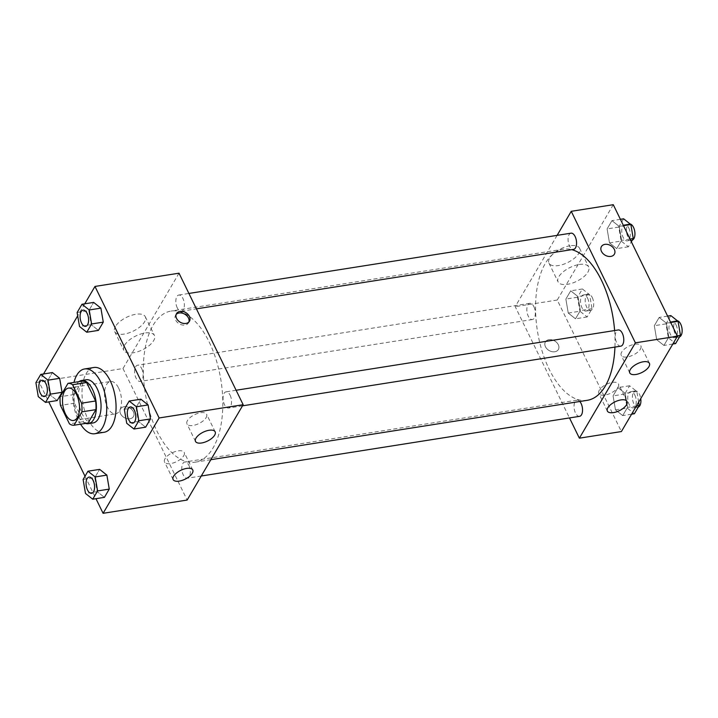 <?xml version="1.0" encoding="UTF-8"?>
<svg xmlns="http://www.w3.org/2000/svg" width="718" height="718" viewBox="0 0 718 718"><rect width="100%" height="100%" fill="white"/><g stroke="black" fill="none" stroke-linecap="round" stroke-linejoin="round"><path stroke-width="0.54" stroke-dasharray="3.59 2.69" d="M118.641 388.133A16.397 8.221 81 0 1 121.378 404.476A16.397 8.221 81 0 1 115.598 413.864A16.397 8.221 81 0 1 104.918 398.948A16.397 8.221 81 0 1 110.482 381.473A16.397 8.221 81 0 1 118.641 388.133M88.045 423.028A21.163 10.617 81 0 1 83.459 421.645L69.449 423.853M82.005 381.15L74.142 394.532A21.163 10.617 81 0 0 74.457 403.193L83.459 421.645M78.998 381.626A21.854 10.967 -99 0 0 74.187 403.794A21.854 10.967 -99 0 0 85.586 423.414M93.098 422.947A21.854 10.967 81 0 1 78.863 403.058A21.854 10.967 81 0 1 86.286 379.759M74.142 394.532L60.133 396.74M74.457 403.193L60.447 405.401M80.578 424.203A32.786 16.451 81 0 1 73.981 382.416M104.137 432.263A32.786 16.451 81 0 1 82.785 402.439A32.786 16.451 81 0 1 93.923 367.49M84.769 303.804L77.697 315.839M43.538 373.97L38.951 381.788L48.752 401.892M85.011 476.231L95.961 498.687M124.34 409.296L136.016 407.456L140.872 399.199L136.016 407.456L138.403 421.448L145.637 427.183L138.403 421.448L126.727 423.288M83.108 479.471L94.785 477.632L99.64 469.375L94.785 477.632L97.172 491.624L104.406 497.359L97.172 491.624L85.496 493.463M35.9 382.667L47.576 380.827L52.423 372.57L47.576 380.827L49.955 394.819L57.198 400.554L49.955 394.819L38.287 396.659M77.131 312.501L88.808 310.661L93.654 302.404L88.808 310.661L91.186 324.653L98.429 330.388L91.186 324.653L79.518 326.493M124.026 406.729A7.512 5.547 30.4 0 0 120.489 408.955A7.512 5.547 30.4 0 0 124.16 417.544A7.512 5.547 30.4 0 0 133.449 416.566A7.512 5.547 30.4 0 0 131.906 409.655A7.512 5.547 30.4 0 0 124.026 406.729A7.512 5.547 -149.6 0 1 131.915 409.655A7.512 5.547 -149.6 0 1 133.449 416.566A7.512 5.547 -149.6 0 1 124.16 417.535A7.512 5.547 -149.6 0 1 120.489 408.946A7.512 5.547 -149.6 0 1 124.026 406.729M179.015 273.19L122.993 368.531L38.951 381.788M122.993 368.531L187.147 500.051M115.454 326.466A17.017 7.674 154 0 0 114.7 331.635A17.017 7.674 154 0 0 133.36 331.07A17.017 7.674 154 0 0 145.287 316.719A17.017 7.674 154 0 0 131.277 315.39A17.017 7.674 154 0 0 115.454 326.466M124.591 345.196A17.017 7.674 -26 0 1 140.414 334.121A17.017 7.674 -26 0 1 154.424 335.45A17.017 7.674 -26 0 1 142.496 349.801A17.017 7.674 -26 0 1 123.837 350.366A17.017 7.674 -26 0 1 124.591 345.196M176.134 314.466A7.512 5.547 30.4 0 0 175.569 315.211A7.512 5.547 30.4 0 0 177.104 322.122A7.512 5.547 30.4 0 0 184.984 325.048A7.512 5.547 30.4 0 0 188.529 322.822A7.512 5.547 30.4 0 0 188.906 321.969M183.727 455.75A10.932 4.927 154 0 0 184.203 452.439A10.932 4.927 154 0 0 172.221 452.798A10.932 4.927 154 0 0 164.557 462.015A10.932 4.927 154 0 0 173.559 462.868A10.932 4.927 154 0 0 183.727 455.75M206.129 417.616A10.932 4.927 154 0 0 206.613 414.304A10.932 4.927 154 0 0 194.632 414.663A10.932 4.927 154 0 0 186.967 423.88A10.932 4.927 154 0 0 195.969 424.733A10.932 4.927 154 0 0 206.129 417.616M177.292 307.905A8.194 4.111 81 0 1 175.919 299.729A8.194 4.111 81 0 1 178.809 295.035A8.194 4.111 81 0 1 184.149 302.493A8.194 4.111 81 0 1 181.367 311.235A8.194 4.111 81 0 1 177.292 307.905M188.87 465.336A8.194 4.111 81 0 1 190.234 473.512A8.194 4.111 81 0 1 187.344 478.206A8.194 4.111 81 0 1 182.004 470.748A8.194 4.111 81 0 1 184.795 462.006A8.194 4.111 81 0 1 188.87 465.336M230.101 395.169A8.194 4.111 81 0 1 231.465 403.336A8.194 4.111 81 0 1 228.575 408.03A8.194 4.111 81 0 1 223.244 400.572A8.194 4.111 81 0 1 226.026 391.84A8.194 4.111 81 0 1 230.101 395.169M141.661 368.54A8.194 4.111 81 0 1 143.026 376.708A8.194 4.111 81 0 1 140.136 381.402A8.194 4.111 81 0 1 134.796 373.952A8.194 4.111 81 0 1 137.578 365.211A8.194 4.111 81 0 1 141.661 368.54M209.225 342.127A76.503 38.386 81 0 1 221.979 418.379A76.503 38.386 81 0 1 195 462.195A76.503 38.386 81 0 1 145.162 392.602A76.503 38.386 81 0 1 171.162 311.047A76.503 38.386 81 0 1 209.225 342.127M614.608 330.54A76.503 38.386 81 0 1 614.94 347.081M587.225 400.321A76.503 38.386 81 0 1 537.387 330.729A76.503 38.386 81 0 1 563.388 249.182A76.503 38.386 81 0 1 571.77 249.649M571.034 233.171A8.194 4.111 -99 0 0 568.144 237.864A8.194 4.111 -99 0 0 569.518 246.032A8.194 4.111 -99 0 0 573.592 249.361M579.57 416.332A8.194 4.111 81 0 1 574.229 408.874A8.194 4.111 81 0 1 577.021 400.141A8.194 4.111 81 0 1 579.812 401.488M620.801 346.157A8.194 4.111 81 0 1 615.461 338.708A8.194 4.111 81 0 1 618.252 329.966M533.887 306.667A8.194 4.111 81 0 1 535.251 314.843A8.194 4.111 81 0 1 532.361 319.537A8.194 4.111 81 0 1 527.021 312.079A8.194 4.111 81 0 1 529.803 303.337A8.194 4.111 81 0 1 533.887 306.667M557.114 235.369L515.219 306.658L569.491 417.921M609.492 242.89L607.105 228.898L611.951 220.641L619.194 226.376L621.573 240.368L616.726 248.625L609.492 242.89L616.726 248.625L621.573 240.368L619.194 226.376L611.951 220.641L607.105 228.898L609.492 242.89L621.16 241.051L628.403 246.786L631.346 241.769M568.252 313.066L565.874 299.074L570.72 290.817L577.963 296.552L580.341 310.544L575.495 318.801L568.252 313.066L575.495 318.801L580.341 310.544L577.963 296.552L570.72 290.817L565.874 299.074L568.252 313.066L579.929 311.226L587.162 316.961L592.018 308.704L589.631 294.712L582.397 288.977L577.541 297.234L579.929 311.226M615.47 409.861L613.082 395.869L617.938 387.612L625.172 393.347L627.559 407.339L622.703 415.596L615.47 409.861L622.703 415.596L627.559 407.339L625.172 393.347L617.938 387.612L613.082 395.869L615.47 409.861L627.137 408.021L634.38 413.756M613.271 204.693L557.249 300.034L621.393 431.554M666.403 323.181L668.79 337.173L663.935 345.43L656.701 339.695L654.313 325.703L659.169 317.446L666.403 323.181L659.169 317.446L654.313 325.703L656.701 339.695L663.935 345.43L668.79 337.173L666.403 323.181L670.729 322.499M617.974 387.253A10.932 4.927 154 0 0 618.458 383.933A10.932 4.927 154 0 0 606.477 384.301A10.932 4.927 154 0 0 598.812 393.518A10.932 4.927 154 0 0 607.814 394.37A10.932 4.927 154 0 0 617.974 387.253M640.384 349.119A10.932 4.927 154 0 0 640.869 345.798A10.932 4.927 154 0 0 628.878 346.166A10.932 4.927 154 0 0 621.223 355.383A10.932 4.927 154 0 0 630.216 356.236A10.932 4.927 154 0 0 640.384 349.119M570.056 245.78A17.017 7.674 154 0 0 554.116 253.077A17.017 7.674 154 0 0 548.956 263.138A17.017 7.674 154 0 0 567.606 262.573A17.017 7.674 154 0 0 579.534 248.222A17.017 7.674 154 0 0 570.056 245.78M557.249 300.034L515.219 306.658M545.456 346.74A7.512 5.547 30.4 0 0 551.945 351.649A7.512 5.547 30.4 0 0 558.353 349.54A7.512 5.547 30.4 0 0 554.691 340.951A7.512 5.547 30.4 0 0 545.402 341.921A7.512 5.547 30.4 0 0 545.456 346.74A7.512 5.547 -149.6 0 1 545.402 341.921A7.512 5.547 -149.6 0 1 554.691 340.942A7.512 5.547 -149.6 0 1 558.353 349.531A7.512 5.547 -149.6 0 1 551.954 351.649A7.512 5.547 -149.6 0 1 545.456 346.74M579.193 264.511A17.017 7.674 -26 0 1 588.67 266.943A17.017 7.674 -26 0 1 576.742 281.303A17.017 7.674 -26 0 1 558.083 281.86A17.017 7.674 -26 0 1 563.253 271.799A17.017 7.674 -26 0 1 579.193 264.511M601.424 246.579L601.415 246.588A7.512 5.547 30.4 0 0 605.086 255.177A7.512 5.547 30.4 0 0 614.375 254.199L614.375 254.199M623.628 218.802L618.772 227.059L621.16 241.051M628.815 228.028A8.194 4.111 81 0 1 630.18 236.195A8.194 4.111 81 0 1 627.29 240.889A8.194 4.111 81 0 1 621.95 233.44A8.194 4.111 81 0 1 624.732 224.698A8.194 4.111 81 0 1 628.815 228.028M628.403 246.786L616.726 248.625M630.018 239.04L621.573 240.368M623.511 225.694L619.194 226.376M620.397 219.313L611.951 220.641M618.772 227.059L607.105 228.898M632.352 240.054A8.194 4.111 81 0 1 631.957 240.153A8.194 4.111 81 0 1 626.617 232.695A8.194 4.111 81 0 1 629.408 223.962A8.194 4.111 81 0 1 630.162 223.98M587.584 298.203A8.194 4.111 81 0 1 588.948 306.371A8.194 4.111 81 0 1 586.059 311.065A8.194 4.111 81 0 1 580.718 303.606A8.194 4.111 81 0 1 583.501 294.874A8.194 4.111 81 0 1 587.584 298.203M587.162 316.961L575.495 318.801M592.018 308.704L580.341 310.544M589.631 294.712L577.963 296.552M582.397 288.977L570.72 290.817M577.541 297.234L565.874 299.074M592.251 297.467A8.194 4.111 81 0 1 593.615 305.635A8.194 4.111 81 0 1 590.726 310.329A8.194 4.111 81 0 1 585.385 302.87A8.194 4.111 81 0 1 588.177 294.138A8.194 4.111 81 0 1 592.251 297.467M670.836 315.597L665.99 323.854L668.377 337.846L675.611 343.59M676.024 324.823A8.194 4.111 81 0 1 677.388 332.999A8.194 4.111 81 0 1 674.498 337.693A8.194 4.111 81 0 1 669.158 330.235A8.194 4.111 81 0 1 671.949 321.493A8.194 4.111 81 0 1 676.024 324.823M668.377 337.846L656.701 339.695M672.82 344.03L663.935 345.43M677.236 335.836L668.79 337.173M667.614 316.108L659.169 317.446M665.99 323.854L654.313 325.703M679.569 336.85A8.194 4.111 81 0 1 679.174 336.957A8.194 4.111 81 0 1 673.834 329.499A8.194 4.111 81 0 1 676.616 320.758A8.194 4.111 81 0 1 677.37 320.775M638.661 402.161L636.848 391.507L629.605 385.772L624.759 394.029L627.137 408.021M634.793 394.999A8.194 4.111 81 0 1 636.157 403.166A8.194 4.111 81 0 1 633.267 407.86A8.194 4.111 81 0 1 627.927 400.402A8.194 4.111 81 0 1 630.718 391.669A8.194 4.111 81 0 1 634.793 394.999M631.589 414.196L622.703 415.596M636.444 405.939L627.559 407.339M636.848 391.507L625.172 393.347M629.605 385.772L617.938 387.612M624.759 394.029L613.082 395.869M638.338 407.025A8.194 4.111 81 0 1 637.943 407.124A8.194 4.111 81 0 1 632.603 399.666A8.194 4.111 81 0 1 635.385 390.933A8.194 4.111 81 0 1 639.46 394.263A8.194 4.111 81 0 1 640.752 398.598M85.63 326.331A8.194 4.111 81 0 1 80.308 318.873A8.194 4.111 81 0 1 83.073 310.14M88.808 310.661L91.186 324.653M44.399 396.507A8.194 4.111 81 0 1 39.077 389.048A8.194 4.111 81 0 1 41.841 380.316M47.576 380.827L49.955 394.819M132.839 423.135A8.194 4.111 81 0 1 127.517 415.677A8.194 4.111 81 0 1 130.281 406.935M136.016 407.456L138.403 421.448M91.608 493.302A8.194 4.111 81 0 1 86.286 485.844A8.194 4.111 81 0 1 89.05 477.111M94.785 477.632L97.172 491.624M73.568 420.488L115.598 413.864M68.461 388.106L110.482 381.473M114.7 331.635L123.837 350.366M145.287 316.719L154.424 335.45M176.511 313.613L175.569 315.211M189.462 321.224L188.529 322.822M192.756 469.976L184.203 452.439M173.11 479.552L164.557 462.015M215.167 431.832L206.613 414.304M195.52 441.417L186.967 423.88M563.388 249.182L171.162 311.047M210.859 459.691L195 462.195M181.367 311.235L196.418 308.857M178.809 295.035L188.897 293.447M577.021 400.141L184.795 462.006M201.273 476.007L187.344 478.206M236.114 390.242L226.026 391.84M242.504 405.832L228.575 408.03M529.803 303.337L137.578 365.211M532.361 319.537L140.136 381.402M627.011 401.47L618.458 383.933M607.365 411.055L598.812 393.518M649.422 363.335L640.869 345.798M629.776 372.92L621.223 355.383M548.956 263.138L558.083 281.86M579.534 248.222L588.67 266.943M629.408 223.962L624.732 224.698M631.957 240.153L627.29 240.889M588.177 294.138L583.501 294.874M590.726 310.329L586.059 311.065M676.616 320.758L671.949 321.493M679.174 336.957L674.498 337.693M635.385 390.933L630.718 391.669M637.943 407.124L633.267 407.86"/><path stroke-width="1.08" d="M76.62 394.765A16.397 8.221 81 0 1 79.348 411.1A16.397 8.221 81 0 1 73.568 420.488A16.397 8.221 81 0 1 62.888 405.58A16.397 8.221 81 0 1 68.461 388.106A16.397 8.221 81 0 1 76.62 394.765M67.995 383.358L60.133 396.74A21.163 10.617 81 0 0 60.447 405.401L69.449 423.853A21.163 10.617 81 0 0 74.035 425.236L81.897 411.854A21.163 10.617 81 0 0 81.583 403.193L72.581 384.74A21.163 10.617 81 0 0 67.995 383.358L82.005 381.15A21.163 10.617 81 0 1 86.591 382.532L72.581 384.74M74.035 425.236L88.045 423.028L95.907 409.646L81.897 411.854M86.591 382.532L95.593 400.985L81.583 403.193M95.593 400.985A21.163 10.617 81 0 1 95.907 409.646M85.586 423.414A21.854 10.967 -99 0 0 88.431 423.683A21.854 10.967 -99 0 0 93.573 419.626A21.854 10.967 -99 0 0 94.534 394.595A21.854 10.967 -99 0 0 81.619 380.495A21.854 10.967 -99 0 0 78.998 381.626M81.619 380.495L86.286 379.759A21.854 10.967 81 0 1 97.163 388.635A21.854 10.967 81 0 1 98.249 418.89A21.854 10.967 81 0 1 93.098 422.947L88.431 423.683M73.981 382.416A32.786 16.451 81 0 1 84.58 368.962A32.786 16.451 81 0 1 100.897 382.281A32.786 16.451 81 0 1 106.363 414.959A32.786 16.451 81 0 1 94.803 433.735A32.786 16.451 81 0 1 80.578 424.203M84.58 368.962L93.923 367.49A32.786 16.451 81 0 1 110.24 380.809A32.786 16.451 81 0 1 115.706 413.487A32.786 16.451 81 0 1 104.137 432.263L94.803 433.735M95.961 498.687L103.096 513.307L159.118 417.966L94.973 286.446L84.769 303.804M77.697 315.839L43.538 373.97M48.752 401.892L85.011 476.231M133.97 429.023L145.637 427.183L150.493 418.926L148.105 404.934L140.872 399.199L129.195 401.039L124.34 409.296L126.727 423.288L133.97 429.023L138.816 420.766L136.429 406.774L129.195 401.039M92.73 499.198L104.406 497.359L109.262 489.102L106.874 475.11L99.64 469.375L87.964 471.214L83.108 479.471L85.496 493.463L92.73 499.198L97.585 490.941L95.198 476.949L87.964 471.214M45.521 402.403L57.198 400.554L62.044 392.297L59.666 378.305L52.423 372.57L40.755 374.41L35.9 382.667L38.287 396.659L45.521 402.403L50.377 394.146L47.989 380.154L40.755 374.41M86.752 332.228L98.429 330.388L103.275 322.131L100.897 308.139L93.654 302.404L81.987 304.244L77.131 312.501L79.518 326.493L86.752 332.228L91.608 323.971L89.22 309.979L81.987 304.244M159.118 417.966L243.16 404.71L187.147 500.051L103.096 513.307M243.16 404.71L179.015 273.19L94.973 286.446M185.926 323.441A7.512 5.547 -149.6 0 1 178.046 320.515A7.512 5.547 -149.6 0 1 176.511 313.613A7.512 5.547 -149.6 0 1 185.8 312.635A7.512 5.547 -149.6 0 1 189.462 321.224A7.512 5.547 -149.6 0 1 185.926 323.441M188.906 321.969A7.512 5.547 30.4 0 0 184.858 314.233A7.512 5.547 30.4 0 0 176.134 314.466M192.271 473.288A10.932 4.927 -26 0 1 182.112 480.405A10.932 4.927 -26 0 1 173.11 479.552A10.932 4.927 -26 0 1 180.774 470.335A10.932 4.927 -26 0 1 192.756 469.976A10.932 4.927 -26 0 1 192.271 473.288M214.682 435.153A10.932 4.927 -26 0 1 204.522 442.27A10.932 4.927 -26 0 1 195.52 441.417A10.932 4.927 -26 0 1 203.185 432.2A10.932 4.927 -26 0 1 215.167 431.832A10.932 4.927 -26 0 1 214.682 435.153M571.77 249.649A76.503 38.386 81 0 1 601.451 280.253A76.503 38.386 81 0 1 614.608 330.54M614.94 347.081A76.503 38.386 81 0 1 587.225 400.321L210.859 459.691M196.418 308.857L573.592 249.361A8.194 4.111 -99 0 0 576.375 240.629A8.194 4.111 -99 0 0 571.034 233.171L188.897 293.447M579.812 401.488A8.194 4.111 81 0 1 581.095 403.471A8.194 4.111 81 0 1 582.46 411.638A8.194 4.111 81 0 1 579.57 416.332L201.273 476.007M236.114 390.242L618.252 329.966A8.194 4.111 81 0 1 622.327 333.296A8.194 4.111 81 0 1 623.691 341.463A8.194 4.111 81 0 1 620.801 346.157L242.504 405.832M635.385 342.836L579.372 438.177L621.393 431.554L677.415 336.212L635.385 342.836L571.241 211.316L557.114 235.369M569.491 417.921L579.372 438.177M613.45 412.617A10.932 4.927 -26 0 1 607.365 411.055A10.932 4.927 -26 0 1 615.03 401.838A10.932 4.927 -26 0 1 627.011 401.47A10.932 4.927 -26 0 1 626.527 404.79A10.932 4.927 -26 0 1 613.45 412.617M643.328 361.773A10.932 4.927 -26 0 1 649.422 363.335A10.932 4.927 -26 0 1 648.937 366.656A10.932 4.927 -26 0 1 638.769 373.773A10.932 4.927 -26 0 1 629.776 372.92A10.932 4.927 -26 0 1 633.088 366.458A10.932 4.927 -26 0 1 643.328 361.773M677.415 336.212L613.271 204.693L571.241 211.316M614.375 254.199A7.512 5.547 30.4 0 0 614.321 249.379A7.512 5.547 -149.6 0 1 614.375 254.199A7.512 5.547 -149.6 0 1 605.086 255.168A7.512 5.547 -149.6 0 1 601.424 246.579A7.512 5.547 -149.6 0 1 607.832 244.47A7.512 5.547 -149.6 0 1 614.321 249.379A7.512 5.547 30.4 0 0 607.823 244.47A7.512 5.547 30.4 0 0 601.415 246.588M631.346 241.769L633.249 238.529L630.862 224.537L623.628 218.802L620.397 219.313M633.249 238.529L630.018 239.04M630.862 224.537L623.511 225.694M630.162 223.98A8.194 4.111 81 0 1 633.482 227.292A8.194 4.111 81 0 1 632.352 240.054M672.82 344.03L675.611 343.59L680.458 335.333L678.079 321.341L670.836 315.597L667.614 316.108M680.458 335.333L677.236 335.836M678.079 321.341L670.729 322.499M677.37 320.775A8.194 4.111 81 0 1 680.691 324.087A8.194 4.111 81 0 1 679.569 336.85M631.589 414.196L634.38 413.756L639.226 405.499L638.661 402.161M639.226 405.499L636.444 405.939M640.752 398.598A8.194 4.111 81 0 1 638.338 407.025M83.091 310.14L83.055 310.14A8.194 4.111 81 0 1 87.129 313.47A8.194 4.111 81 0 1 88.538 321.637A8.194 4.111 81 0 1 85.648 326.331A8.194 4.111 81 0 1 85.63 326.331A8.194 4.111 81 0 1 80.272 318.882A8.194 4.111 81 0 1 83.055 310.14A8.194 4.111 81 0 1 83.091 310.14A8.194 4.111 81 0 1 87.165 313.47A8.194 4.111 81 0 1 88.502 321.646A8.194 4.111 81 0 1 85.613 326.34L85.648 326.331M98.429 330.388L103.275 322.131L91.608 323.971M103.275 322.131L100.897 308.139L89.22 309.979M100.897 308.139L93.654 302.404M45.934 383.636A8.194 4.111 81 0 1 47.307 391.813A8.194 4.111 81 0 1 44.417 396.507A8.194 4.111 81 0 1 44.399 396.507A8.194 4.111 81 0 1 39.041 389.057A8.194 4.111 81 0 1 41.824 380.316A8.194 4.111 81 0 1 41.859 380.307A8.194 4.111 81 0 1 45.934 383.636M57.198 400.554L62.044 392.297L50.377 394.146M62.044 392.297L59.666 378.305L47.989 380.154M59.666 378.305L52.423 372.57M41.859 380.307L41.824 380.316A8.194 4.111 81 0 1 45.898 383.645A8.194 4.111 81 0 1 47.271 391.813A8.194 4.111 81 0 1 44.372 396.507L44.417 396.507M134.383 410.265A8.194 4.111 81 0 1 135.747 418.432A8.194 4.111 81 0 1 132.857 423.126A8.194 4.111 81 0 1 132.839 423.135A8.194 4.111 81 0 1 127.481 415.677A8.194 4.111 81 0 1 130.263 406.944A8.194 4.111 81 0 1 130.299 406.935A8.194 4.111 81 0 1 134.383 410.265M145.637 427.183L150.493 418.926L138.816 420.766M150.493 418.926L148.105 404.934L136.429 406.774M148.105 404.934L140.872 399.199M130.299 406.935L130.263 406.944A8.194 4.111 81 0 1 134.347 410.274A8.194 4.111 81 0 1 135.711 418.441A8.194 4.111 81 0 1 132.821 423.135L132.857 423.126M93.152 480.441A8.194 4.111 81 0 1 94.516 488.608A8.194 4.111 81 0 1 91.626 493.302A8.194 4.111 81 0 1 91.608 493.302A8.194 4.111 81 0 1 86.25 485.853A8.194 4.111 81 0 1 89.032 477.111A8.194 4.111 81 0 1 89.068 477.111A8.194 4.111 81 0 1 93.152 480.441M104.406 497.359L109.262 489.102L97.585 490.941M109.262 489.102L106.874 475.11L95.198 476.949M106.874 475.11L99.64 469.375M89.068 477.111L89.032 477.111A8.194 4.111 81 0 1 93.116 480.441A8.194 4.111 81 0 1 94.48 488.617A8.194 4.111 81 0 1 91.59 493.311L91.626 493.302"/></g></svg>
